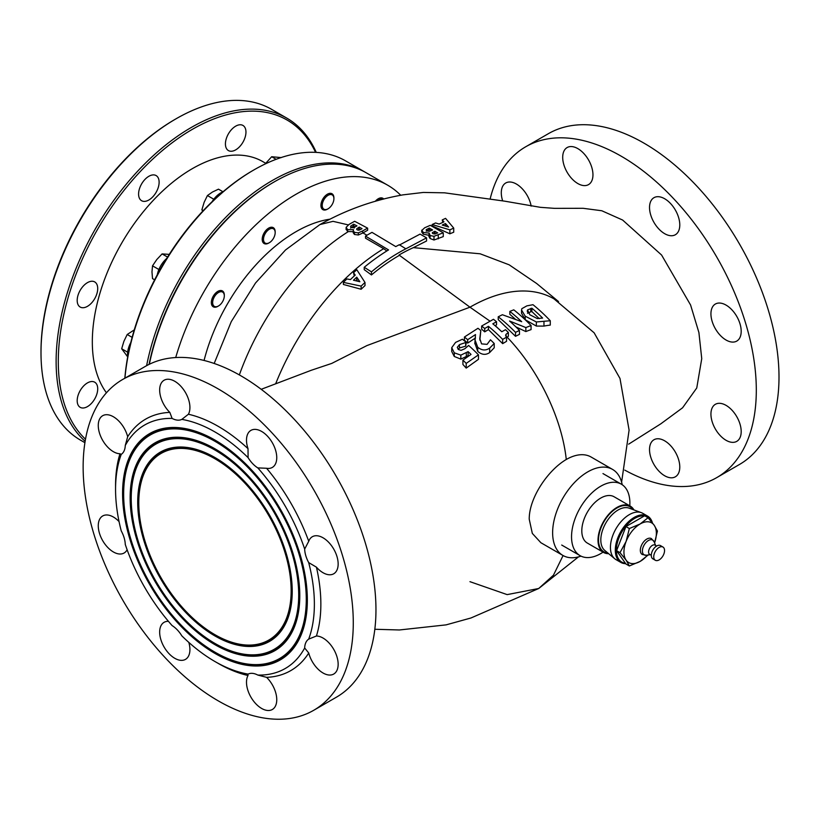 <?xml version="1.0" encoding="UTF-8"?>
<svg xmlns="http://www.w3.org/2000/svg" width="820" height="820" viewBox="0 0 820 820"><rect width="100%" height="100%" fill="white"/><g stroke="black" fill="none" stroke-linecap="round" stroke-linejoin="round"><path stroke-width="1.23" d="M215.506 635.018L214.963 634.711A107.727 62.197 60 0 1 138.785 502.762A107.727 62.197 60 0 1 214.963 458.78A107.727 62.197 60 0 1 291.141 590.728A107.727 62.197 60 0 1 214.963 634.711L215.506 635.018A108.496 62.638 60 0 0 292.217 591.035M214.963 635.951A109.255 63.078 60 0 1 137.709 502.137A109.255 63.078 60 0 1 214.963 457.539L214.963 457.539A109.255 63.078 60 0 1 292.228 591.353A109.255 63.078 60 0 1 214.963 635.951M138.785 502.455A108.496 62.638 60 0 1 138.785 502.137A108.496 62.638 60 0 1 215.24 457.693M215.506 643.751L214.963 643.444A118.428 68.378 60 0 1 131.22 498.396A118.428 68.378 60 0 1 214.963 450.047A118.428 68.378 60 0 1 298.705 595.095A118.428 68.378 60 0 1 214.963 643.444L215.506 643.751A119.187 68.819 60 0 0 299.782 595.402M214.963 644.684A119.956 69.259 60 0 1 130.144 497.771A119.956 69.259 60 0 1 214.963 448.796L214.963 448.796A119.956 69.259 60 0 1 214.963 448.806A119.956 69.259 60 0 1 299.782 595.72A119.956 69.259 60 0 1 214.963 644.684M131.22 498.088A119.187 68.819 60 0 1 131.22 497.771A119.187 68.819 60 0 1 215.24 448.96M215.506 652.484L214.963 652.177A129.119 74.548 60 0 1 123.656 494.029A129.119 74.548 60 0 1 214.963 441.314A129.119 74.548 60 0 1 306.27 599.461A129.119 74.548 60 0 1 214.963 652.177L215.506 652.484A129.888 74.989 60 0 0 307.346 599.768M214.963 653.427A130.657 75.43 60 0 1 122.58 493.404A130.657 75.43 60 0 1 214.963 440.063L214.963 440.063A130.657 75.43 60 0 1 307.346 600.086A130.657 75.43 60 0 1 214.963 653.427M123.656 493.722A129.888 74.989 60 0 1 123.656 493.404A129.888 74.989 60 0 1 215.24 440.227M316.438 567.173L308.689 562.592A21.392 12.351 -120 0 1 304.671 549.062L308.74 541.272A21.392 12.351 60 0 1 312.328 536.731A21.392 12.351 60 0 1 323.029 537.787A21.392 12.351 60 0 1 336.999 556.636A21.392 12.351 60 0 1 333.719 573.785A21.392 12.351 60 0 1 323.029 572.719A21.392 12.351 60 0 1 316.438 567.173A145.171 83.814 -120 0 1 316.438 635.992A21.392 12.351 60 0 1 323.029 638.052A21.392 12.351 60 0 1 336.999 656.912A21.392 12.351 60 0 1 333.719 674.05A21.392 12.351 60 0 1 323.029 672.995A21.392 12.351 60 0 1 308.74 653.017L304.671 648.005A21.392 12.351 -120 0 1 308.689 639.118L309.406 638.688M266.592 468.271A21.392 12.351 60 0 0 272.322 467.431A21.392 12.351 60 0 0 275.602 450.293A21.392 12.351 60 0 0 261.621 431.433A21.392 12.351 60 0 0 250.93 430.377A21.392 12.351 60 0 0 248.009 448.653L248.101 457.652A21.392 12.351 -120 0 0 257.808 467.902L266.592 468.271A145.171 83.814 -120 0 1 308.74 541.272M182.481 419.03L181.825 419.389A21.392 12.351 -120 0 1 172.118 418.425L169.822 412.398A21.392 12.351 60 0 1 164.092 380.244A21.392 12.351 60 0 1 174.793 381.3A21.392 12.351 60 0 1 188.405 414.243L181.825 419.389A140.589 81.17 -120 0 1 248.101 457.652M125.265 445.485A21.392 12.351 -120 0 1 121.237 454.372L119.976 453.747A21.392 12.351 60 0 1 113.385 451.687A21.392 12.351 60 0 1 99.415 432.837A21.392 12.351 60 0 1 102.695 415.699A21.392 12.351 60 0 1 113.385 416.755A21.392 12.351 60 0 1 127.674 436.732L125.265 445.485A140.589 81.17 -120 0 1 172.118 418.425M127.12 549.749A21.392 12.351 60 0 1 124.086 553.018A21.392 12.351 60 0 1 113.385 551.962A21.392 12.351 60 0 1 99.415 533.102A21.392 12.351 60 0 1 102.695 515.964A21.392 12.351 60 0 1 113.385 517.02A21.392 12.351 60 0 1 119.054 521.571M188.815 642.388A21.392 12.351 60 0 1 185.484 659.372A21.392 12.351 60 0 1 174.793 658.306A21.392 12.351 60 0 1 160.812 639.457A21.392 12.351 60 0 1 164.092 622.318A21.392 12.351 60 0 1 168.438 621.324M121.083 454.485L121.237 454.372A140.589 81.17 -120 0 0 115.558 489.355A140.589 81.17 -120 0 0 121.237 530.899A21.392 12.351 -120 0 1 125.265 544.429A140.589 81.17 -120 0 0 172.118 625.588A21.392 12.351 -120 0 1 181.825 635.838A140.589 81.17 -120 0 0 214.963 661.535A140.589 81.17 -120 0 0 248.101 674.101A21.392 12.351 -120 0 1 257.808 675.065L266.592 677.341A21.392 12.351 60 0 1 272.322 709.505A21.392 12.351 60 0 1 261.621 708.439A21.392 12.351 60 0 1 248.009 675.506L247.927 674.183M308.689 562.592A140.589 81.17 -120 0 1 308.689 639.118L316.438 635.992M726.059 305.101A21.392 12.351 -120 0 0 715.368 304.035A21.392 12.351 -120 0 0 712.088 321.184A21.392 12.351 -120 0 0 726.059 340.034A21.392 12.351 -120 0 0 736.76 341.089A21.392 12.351 -120 0 0 740.04 323.951A21.392 12.351 -120 0 0 726.059 305.101M664.661 198.748A21.392 12.351 -120 0 0 653.96 197.692A21.392 12.351 -120 0 0 650.68 214.83A21.392 12.351 -120 0 0 664.661 233.679A21.392 12.351 -120 0 0 675.352 234.745A21.392 12.351 -120 0 0 678.632 217.597A21.392 12.351 -120 0 0 664.661 198.748M577.823 148.615A21.392 12.351 -120 0 0 567.132 147.549A21.392 12.351 -120 0 0 563.852 164.697A21.392 12.351 -120 0 0 577.823 183.547A21.392 12.351 -120 0 0 588.524 184.613A21.392 12.351 -120 0 0 591.804 167.464A21.392 12.351 -120 0 0 577.823 148.615M531.165 206.117A21.392 12.351 -120 0 0 516.426 184.059A21.392 12.351 -120 0 0 505.725 183.003A21.392 12.351 -120 0 0 502.639 200.777M664.661 440.822A21.392 12.351 -120 0 0 653.96 439.756A21.392 12.351 -120 0 0 650.68 456.904A21.392 12.351 -120 0 0 664.661 475.754A21.392 12.351 -120 0 0 675.352 476.809A21.392 12.351 -120 0 0 678.632 459.671A21.392 12.351 -120 0 0 664.661 440.822M726.059 405.367A21.392 12.351 -120 0 0 715.368 404.311A21.392 12.351 -120 0 0 712.088 421.449A21.392 12.351 -120 0 0 726.059 440.299A21.392 12.351 -120 0 0 736.76 441.365A21.392 12.351 -120 0 0 740.04 424.217A21.392 12.351 -120 0 0 726.059 405.367M580.99 556.124A49.661 28.669 -60 0 1 562.92 555.447A49.661 28.669 -60 0 1 555.304 515.647A49.661 28.669 -60 0 1 587.745 471.879A49.661 28.669 -60 0 1 612.581 469.429A49.661 28.669 -60 0 1 622.206 484.733M562.92 555.447L540.882 542.727L532.323 533.42L529.228 519.193C529.033 497.914 547.965 470.188 566.271 459.487A49.661 28.669 -60 0 1 591.107 457.027L612.581 469.429M329.814 219.196A137.524 79.407 120 0 0 295.999 231.701A137.524 79.407 120 0 0 204.067 360.462M400.755 195.283A183.373 105.872 120 0 0 387.686 185.197L366.079 172.712A183.373 105.872 120 0 0 274.392 181.794A183.373 105.872 120 0 0 149.322 364.264M387.686 185.197A183.373 105.872 120 0 0 295.999 194.278A183.373 105.872 120 0 0 175.716 357.54M313.712 710.294L336.405 697.195A191.009 110.28 -120 0 0 375.96 609.752A191.009 110.28 -120 0 0 292.586 417.523A191.009 110.28 -120 0 0 145.396 366.356L122.703 379.455A191.009 110.28 -120 0 0 83.138 466.898A191.009 110.28 -120 0 0 166.522 659.126A191.009 110.28 -120 0 0 313.712 710.294A191.009 110.28 -120 0 0 353.276 622.851A191.009 110.28 -120 0 0 269.893 430.623A191.009 110.28 -120 0 0 122.703 379.455M624.778 470.126A191.009 110.28 -120 0 0 716.752 477.609L739.435 464.499A191.009 110.28 -120 0 0 779 377.056A191.009 110.28 -120 0 0 695.626 184.838A191.009 110.28 -120 0 0 548.426 133.66L525.733 146.76A191.009 110.28 -120 0 0 490.237 198.573M716.752 477.609A191.009 110.28 -120 0 0 756.306 390.166A191.009 110.28 -120 0 0 672.933 197.938A191.009 110.28 -120 0 0 525.733 146.76M115.558 489.355L115.558 485.614A145.171 83.814 -120 0 1 119.976 453.747M432.109 224.526L432.109 225.889L449.872 233.792L453.726 232.203L453.726 228.093L445.567 218.366L442.236 219.924L443.958 221.861L439.141 224.065L435.604 222.968L432.109 224.526L449.872 229.856L453.726 228.093M442.236 219.924L442.81 222.394M429.137 233.198L428.86 236.416L430.09 238.507L433.985 240.014L443.271 236.611L443.271 232.808L430.305 225.315L424.688 227.765L421.726 230.522L421.726 232.009L423.284 234.212L429.137 235.299M628.663 444.153L660.776 423.848L682.578 407.796L696.754 387.983L701.746 358.658L698.906 332.551L690.594 305.019L661.586 255.03L622.616 220.037L601.788 210.75L583.112 208.3L554.474 208.352L540.411 207.327L504.741 201.177L444.573 192.823L423.345 192.444L403.03 194.852C373.418 200.07 345.732 209.971 319.974 224.557L333.043 221.338L348.295 224.905M358.35 234.991L354.455 234.479L354.455 232.357L358.35 232.839L358.35 234.991L362.624 233.095A183.373 105.872 120 0 1 362.932 232.921L367.637 230.246L367.637 228.155L354.67 221.287A185.248 106.959 120 0 0 349.053 224.424L346.142 227.335L346.091 229.528M399.36 245.067L420.076 234.11L426.564 237.851L426.564 240.998L413.372 247.64A181.835 104.98 120 0 0 399.012 254.999L469.962 307.192L399.012 254.999M558.533 301.575L536.7 283.535L509.169 264.819L480.161 253.8L413.372 247.64M395.763 246.605A185.289 106.979 -60 0 1 399.309 244.719L405.849 248.808A184.828 106.713 120 0 0 371.45 271.851L364.234 267.289A185.31 106.989 -60 0 1 388.547 249.915L365.515 236.109A185.925 107.338 -60 0 1 371.993 232.367L395.763 246.605M426.564 237.851L405.849 248.808M364.234 267.289L364.234 269.647L371.45 274.936L371.45 271.851M371.45 274.936A181.148 104.581 -60 0 1 399.012 255.563M449.872 233.792L449.872 229.856M423.284 234.212L423.284 232.48L429.137 233.054M421.777 230.153L423.284 232.48M433.985 240.014L433.985 236.303L443.271 232.808M430.09 238.507L430.09 235.555L433.985 236.303M429.208 233.095L430.09 235.555M346.88 278.933A185.33 107 120 0 0 343.375 282.387L361.138 286.108A184.223 106.364 -60 0 1 365.002 282.48L356.833 269.76A185.33 107 120 0 0 353.512 272.712L355.224 275.079A185.31 106.989 120 0 0 350.406 279.589L346.88 278.933M365.002 282.48L365.002 285.596A180.574 104.253 120 0 0 361.138 289.255L343.375 284.458L343.375 282.387M354.271 275.95L353.512 272.712M361.138 289.255L361.138 286.108M353.502 231.671L347.649 231.547L347.649 229.672L353.502 229.631L353.225 230.717L354.455 232.357M347.649 231.547L346.142 229.108M346.142 227.335L347.649 229.672M358.35 232.839L362.624 230.943A186.007 107.389 -60 0 1 367.637 228.155M354.455 234.479L353.225 232.788L353.225 230.717M275.807 383.422A183.373 105.872 -60 0 1 383.668 248.675L365.515 238.189L365.515 236.109M383.668 248.675L386.814 250.971M521.54 310.032L521.54 313.24L525.2 319.718L525.2 316.171L536.362 321.963L550.271 320.733A129.867 74.979 -120 0 0 532.979 304.702L526.86 305.87L521.848 308.668L521.54 310.032L525.2 316.171M525.2 319.718L536.362 326.073L543.967 326.093A156.251 90.21 -60 0 1 550.271 325.099L550.271 320.733M536.362 326.073L536.362 321.963M521.694 321.707L502.383 314.736L498.232 316.786A139.462 80.514 60 0 1 515.524 332.366L519.46 330.429A139.072 80.288 -120 0 0 509.558 321.02L525.856 327.569L531.063 325.53A137.022 79.109 -120 0 0 513.771 309.837L509.835 311.405A137.883 79.601 60 0 1 521.694 321.707M515.913 326.903L525.856 331.577A156.251 90.21 -60 0 1 531.063 329.619L531.063 325.53M525.856 331.577L525.856 327.569M498.232 316.786L498.232 319.626L515.524 336.323A156.251 90.21 -60 0 1 519.46 334.375L519.46 330.429M515.524 336.323L515.524 332.366M515.257 319.113L509.835 314.306L509.835 311.405M493.466 319.287L481.647 326.032A139.851 80.749 60 0 1 484.712 328.512L488.433 326.309A139.923 80.78 60 0 1 502.66 339.388L506.545 337.163L505.868 334.488L508.349 332.438A139.769 80.698 -120 0 0 505.499 329.702L501.778 331.741A139.892 80.77 -120 0 0 492.81 323.808L496.53 321.758A139.769 80.698 -120 0 0 493.466 319.287M484.712 328.512L484.712 331.854L481.647 329.199L481.647 326.032M495.065 325.694L495.208 325.612A163.375 94.331 -60 0 1 496.53 324.863L496.53 321.758M506.545 337.584L508.349 336.303L508.349 332.438M505.868 336.179L505.653 335.298M484.712 331.854L488.433 329.599L502.66 343.641L506.545 341.325L506.545 337.163M502.66 343.641L502.66 339.388M488.433 329.599L488.433 326.309M479.854 340.167L480.807 330.562A139.708 80.657 -120 0 0 477.978 328.277L464.407 337.03A138.6 80.022 60 0 1 467.687 339.695L475.487 334.57L474.821 343.785M467.687 339.695L467.687 343.088L464.407 340.208L464.407 337.03M479.772 338.834L480.807 330.562M474.831 343.047L477.742 351.349C481.729 354.865 485.696 355.275 489.642 352.579L494.214 347.803L494.214 343.488A139.687 80.647 -120 0 0 490.452 339.798L487.101 344.359L481.586 343.887L479.761 338.527M489.642 352.579L489.642 348.131L494.214 343.488M477.742 351.349L477.742 347.28C481.781 350.519 485.747 350.796 489.642 348.131M474.831 339.449L477.742 347.28M467.687 343.088L475.487 337.983M460.83 359.119L460.83 355.142L468.117 351.636A137.698 79.499 60 0 1 471.018 354.414L462.921 360.103A136.53 78.823 60 0 1 466.211 363.404L478.46 354.834A138.232 79.806 -120 0 0 468.62 345.445L464.848 348.726L461.086 350.335L458.359 349.494L457.283 347.332L459.466 344.625L466.211 342.35A138.303 79.847 -120 0 0 462.429 339.234L455.582 342.391L451.738 347.659L451.717 351.483L454.27 356.464L460.83 359.119L468.117 355.634L468.117 351.636M454.27 356.464L454.27 352.815L460.83 355.142M451.738 347.659L454.27 352.815M458.062 349.217L459.466 347.998L465.719 346.153L465.719 342.678M459.466 347.998L459.466 344.625M466.211 363.404L466.211 368.098L462.921 364.48L462.921 360.103M466.313 357.007L466.313 352.989M465.719 346.153L466.211 342.35M466.211 368.098L478.46 359.324L478.46 354.834M261.201 389.305L311.313 370.261L331.752 363.414L366.929 345.579L469.962 307.192A168.09 97.047 -60 0 1 554.012 298.869L594.131 332.797L619.992 378.471L629.094 430.121L621.611 482.15M304.671 549.062A140.589 81.17 -120 0 0 257.808 467.902M257.808 675.065A140.589 81.17 -120 0 0 304.671 648.005M266.592 677.341A145.171 83.814 -120 0 0 308.74 653.017M214.963 661.535L218.202 663.4A145.171 83.814 -120 0 0 248.009 675.506M169.822 412.398A145.171 83.814 -120 0 0 127.674 436.732M248.009 448.653A145.171 83.814 -120 0 0 188.405 414.243M529.822 314.747L527.526 309.939L531.883 308.197A131.958 76.188 60 0 1 542.614 318.058L537.243 318.549L529.822 314.747M527.25 310.903L527.526 311.989M527.526 313.301L530.735 311.805A163.293 94.279 -60 0 1 531.883 311.579L539.242 318.642M531.883 311.579L531.883 308.197M351.083 227.54L350.56 226.269L353.44 224.342A185.515 107.112 -60 0 1 353.676 224.198L356.966 225.879A185.781 107.256 120 0 0 356.239 226.289L353.604 227.673L351.083 227.54M357.294 229.918L356.741 228.79L358.74 227.406A185.904 107.328 -60 0 1 359.262 227.109L362.05 228.647A185.986 107.379 120 0 0 361.743 228.831L359.16 230.123L357.294 229.918L356.741 228.79L356.741 229.497M355.255 226.853L353.676 226.002L350.56 228.083M353.676 226.002L353.676 224.198M356.751 277.17L359.847 281.742L353.481 280.225A185.248 106.948 -60 0 1 356.751 277.17L356.751 279.886A182.06 105.114 120 0 0 355.829 280.737M357.53 281.137L356.751 279.886M358.237 230.205L359.262 229.169L360.185 229.702M359.262 229.169L359.262 227.109M426.718 230.912L426.195 229.682L429.311 228.073L432.601 229.969L429.239 231.301L426.718 230.912M432.929 233.659L432.376 232.603L434.897 231.291L437.685 232.911L434.795 233.997L432.929 233.659L432.376 232.603L432.376 233.239M426.195 231.209L429.311 229.549L430.961 230.676M429.311 229.549L429.311 228.073M442.216 225.039L445.475 223.542L448.581 227.027L442.216 225.039M444.901 225.879L445.885 226.187M445.475 225.654L445.475 223.542M434.374 231.517L434.374 233.864L435.235 233.905M434.897 233.638L434.897 231.291M87.453 382.909A14.514 8.384 120 0 0 77.972 395.701A14.514 8.384 120 0 0 80.196 407.335A14.514 8.384 120 0 0 87.453 406.617A14.514 8.384 120 0 0 96.934 393.825A14.514 8.384 120 0 0 94.71 382.192A14.514 8.384 120 0 0 87.453 382.909M87.453 282.644A14.514 8.384 120 0 0 77.972 295.436A14.514 8.384 120 0 0 80.196 307.059A14.514 8.384 120 0 0 87.453 306.342A14.514 8.384 120 0 0 96.934 293.55A14.514 8.384 120 0 0 94.71 281.916A14.514 8.384 120 0 0 87.453 282.644M148.861 176.29A14.514 8.384 120 0 0 139.369 189.082A14.514 8.384 120 0 0 141.593 200.715A14.514 8.384 120 0 0 148.861 199.998A14.514 8.384 120 0 0 158.342 187.206A14.514 8.384 120 0 0 156.118 175.572A14.514 8.384 120 0 0 148.861 176.29M235.688 126.157A14.514 8.384 120 0 0 226.207 138.949A14.514 8.384 120 0 0 228.431 150.583A14.514 8.384 120 0 0 235.688 149.865A14.514 8.384 120 0 0 245.18 137.073A14.514 8.384 120 0 0 242.945 125.439A14.514 8.384 120 0 0 235.688 126.157M41 352.733L41 351.483A189.482 109.398 -60 0 1 174.988 119.412L176.064 118.787A191.009 110.28 120 0 0 41 352.733A191.009 110.28 120 0 0 80.565 440.176L84.921 442.687M85.147 441.293A191.009 110.28 -60 0 1 69.659 285.606A191.009 110.28 -60 0 1 191.193 127.52A191.009 110.28 -60 0 1 286.703 118.059L271.574 109.326A191.009 110.28 120 0 0 176.064 118.787L174.988 119.412M315.567 152.356A189.482 109.398 120 0 0 192.269 129.396A189.482 109.398 120 0 0 72.283 284.56A189.482 109.398 120 0 0 85.505 439.223M286.703 118.059A191.009 110.28 -60 0 1 316.264 152.397M124.835 378.225A181.845 104.991 -60 0 1 252.785 170.57L253.862 169.945A183.373 105.872 120 0 0 124.937 378.163M146.616 365.659A183.373 105.872 -60 0 1 272.23 180.554A183.373 105.872 -60 0 1 363.916 171.472L345.548 160.863A183.373 105.872 120 0 0 253.862 169.945L252.785 170.57M273.849 182.112A181.845 104.991 120 0 0 273.316 182.419A181.845 104.991 120 0 0 149.066 364.387M363.916 171.472A183.373 105.872 -60 0 1 364.992 172.108M106.436 392.79A141.347 81.611 -60 0 1 105.36 277.293A141.347 81.611 -60 0 1 192.269 168.695A141.347 81.611 -60 0 1 262.943 161.694L265.67 163.272M382.745 199.301A8.251 4.766 120 0 0 378.932 199.865A8.251 4.766 120 0 0 377.856 200.603M375.283 201.33A9.163 5.289 -60 0 1 378.286 198.748A9.163 5.289 -60 0 1 382.868 198.286A9.163 5.289 -60 0 1 383.75 199.045M222.927 191.87A18.337 10.588 120 0 0 212.093 201.689M166.675 258.484A18.337 10.588 120 0 0 157.286 274.751M130.81 342.483A18.337 10.588 120 0 0 127.715 356.772M330.983 206.209A8.251 4.766 120 0 0 333.904 198.696A8.251 4.766 120 0 0 325.151 197.907A8.251 4.766 120 0 0 322.434 207.06A8.251 4.766 120 0 0 328.072 208.803A8.251 4.766 120 0 0 330.983 206.209M328.072 208.803L327.426 209.172A9.163 5.289 -60 0 1 322.834 209.623A9.163 5.289 -60 0 1 324.177 197.077A9.163 5.289 -60 0 1 332.008 193.745A9.163 5.289 -60 0 1 333.904 197.948L333.904 198.696M276.145 159.305L271.686 156.733L281.27 157.594M265.106 164.02L271.686 156.733M274.392 236.416A8.251 4.766 120 0 0 275.171 232.603A8.251 4.766 120 0 0 270.856 228.585A8.251 4.766 120 0 0 264.286 235.514A8.251 4.766 120 0 0 264.286 242.259A8.251 4.766 120 0 0 269.339 242.71A8.251 4.766 120 0 0 274.392 236.416M269.339 242.71L268.693 243.079A9.163 5.289 -60 0 1 264.112 243.53A9.163 5.289 -60 0 1 263.077 235.094A9.163 5.289 -60 0 1 273.275 227.652A9.163 5.289 -60 0 1 275.171 231.855L275.171 232.603M223.03 191.777L218.489 189.164L212.421 192.044L207.429 195.549L213.794 199.229M203.278 210.596L201.894 209.797L204.118 202.366L207.429 195.549M202.694 211.222L201.894 209.797M224.311 295.866A8.251 4.766 120 0 0 218.479 292.504A8.251 4.766 120 0 0 212.647 302.611A8.251 4.766 120 0 0 218.479 305.973A8.251 4.766 120 0 0 224.311 295.866L224.311 295.118A9.163 5.289 -60 0 0 222.415 290.926A9.163 5.289 -60 0 0 215.352 293.386A9.163 5.289 -60 0 0 211.345 302.611A9.163 5.289 -60 0 0 213.251 306.803A9.163 5.289 -60 0 0 217.833 306.352L218.479 305.973M167.557 257.07L162.093 253.913L169.258 254.384M158.885 269.513L152.52 265.834L156.774 259.561L162.093 253.913M154.621 279.815L152.52 278.605L151.977 271.902L152.52 265.834M132.133 337.348L127.202 334.498L134.265 329.886M127.653 352.21L121.678 348.756L123.902 341.315L127.202 334.498M127.694 356.905L121.678 348.756M644.335 515.944A25.973 14.996 120 0 0 634.752 518.363A25.973 14.996 120 0 0 617.029 544.193A25.973 14.996 120 0 0 625.383 563.227M625.701 563.668A26.742 15.436 -60 0 1 620.842 562.418A26.742 15.436 -60 0 1 616.742 540.985A26.742 15.436 -60 0 1 634.208 517.42A26.742 15.436 -60 0 1 647.585 516.098A26.742 15.436 -60 0 1 652.423 522.863M629.791 505.827A41.256 23.821 120 0 0 621.345 484.189A41.256 23.821 120 0 0 600.711 486.229A41.256 23.821 120 0 0 573.764 522.586A41.256 23.821 120 0 0 580.088 555.653A41.256 23.821 120 0 0 600.711 553.613A41.256 23.821 120 0 0 603.048 552.147M633.932 509.927A26.742 15.436 120 0 0 630.293 506.114L614.088 496.756A26.742 15.436 120 0 0 600.711 498.088A26.742 15.436 120 0 0 583.245 521.653A26.742 15.436 120 0 0 587.345 543.076L603.551 552.434A26.742 15.436 120 0 0 608.665 553.684M630.293 506.114A26.742 15.436 120 0 0 616.917 507.447A26.742 15.436 120 0 0 599.451 531.011A26.742 15.436 120 0 0 603.551 552.434M647.585 516.098L642.716 513.289A26.742 15.436 120 0 0 641.322 512.643A26.742 15.436 120 0 0 629.35 514.622A26.742 15.436 120 0 0 612.263 536.967A26.742 15.436 120 0 0 614.713 558.727A26.742 15.436 120 0 0 615.974 559.609L620.842 562.418M652.013 522.35A25.973 14.996 120 0 0 645.227 516.098M656.625 546.028L655.036 545.105A5.35 3.085 120 0 0 650.916 546.54A5.35 3.085 120 0 0 648.579 551.922A5.35 3.085 120 0 0 649.686 554.371L651.285 555.294M662.97 547.043L660.5 545.618A7.636 4.407 120 0 0 654.616 547.668A7.636 4.407 120 0 0 651.285 555.355A7.636 4.407 120 0 0 652.864 558.851L655.323 560.275A7.636 4.407 120 0 0 661.217 558.225A7.636 4.407 120 0 0 664.548 550.538A7.636 4.407 120 0 0 662.97 547.043A7.636 4.407 120 0 0 657.076 549.092A7.636 4.407 120 0 0 653.745 556.78A7.636 4.407 120 0 0 655.323 560.275M619.992 552.659L626.111 541.436L629.35 528.541L640.153 523.97L648.066 517.738L644.643 515.77L625.937 526.573L621.252 538.627L616.578 550.691L625.937 563.996L629.35 565.974L626.111 560.152L619.992 552.659L616.578 550.691M657.425 531.053L654.575 542.912A22.919 13.233 -60 0 0 654.186 525.23L657.425 531.053M648.189 554.986L640.153 561.403L629.35 565.974M648.066 517.738L654.186 525.23A22.919 13.233 -60 0 0 640.153 523.97A22.919 13.233 120 0 0 626.111 541.436A22.919 13.233 -60 0 0 626.111 560.152A22.919 13.233 -60 0 0 640.153 561.403A22.919 13.233 -60 0 0 647.554 555.068M629.35 528.541L625.937 526.573M469.962 581.677L507.149 594.613L538.73 588.493L553.449 575.189L563.084 555.54M319.882 224.608L285.514 249.977L255.512 283.013L231.271 321.635L214.184 363.465M362.932 232.921L366.96 235.237M438.259 238.835L438.259 234.981M362.624 233.095L362.624 230.943M543.967 326.093L543.967 321.788M239.348 374.924A183.373 105.872 -60 0 1 348.069 231.763M566.271 459.487C561.936 418.466 538.576 369.902 507.088 337.122M490.022 321.173L469.962 307.192M501.789 331.741L495.208 325.612M530.735 311.805L530.735 308.433M352.272 226.812L354.353 227.96M353.44 226.135L353.44 224.342M358.74 229.467L358.74 227.406M429.075 229.651L429.075 228.175M641.322 512.643L629.135 508.154A24.518 14.155 120 0 0 618.147 509.968A24.518 14.155 120 0 0 602.485 530.458A24.518 14.155 120 0 0 604.74 550.415L614.713 558.727M632.938 509.558A26.025 15.026 120 0 0 616.917 508.021A26.025 15.026 120 0 0 599.123 534.138A26.025 15.026 120 0 0 607.845 553.008M651.398 538.596A9.163 5.289 120 0 0 644.335 541.056A9.163 5.289 120 0 0 640.328 550.281A9.163 5.289 120 0 0 642.234 554.474L646.273 555.242A8.559 4.941 120 0 1 642.388 550.968A8.559 4.941 120 0 1 647.339 541.241A8.559 4.941 120 0 1 654.083 541.723L651.398 538.596M374.832 629.268L399.381 629.975L446.09 624.871L470.967 617.983L538.73 588.493L578.448 556.903M123.656 494.029L123.656 493.404M131.22 498.396L131.22 497.771M138.785 502.762L138.785 502.137M561.71 545.044L580.088 555.653M602.977 473.581L621.345 484.189M655.611 545.433L654.083 541.723M650.26 554.699L646.273 555.242"/></g></svg>
